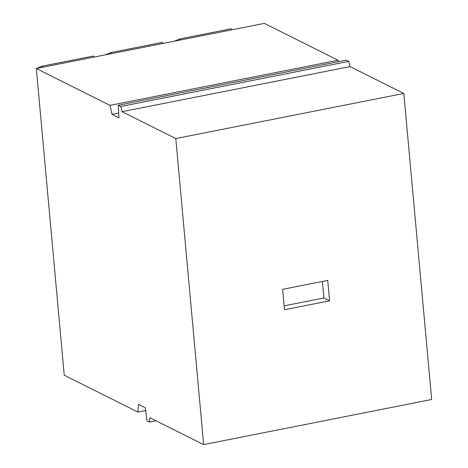 <?xml version="1.0" encoding="UTF-8"?>
<svg xmlns="http://www.w3.org/2000/svg" width="468" height="468" viewBox="0 0 468 468"><rect width="100%" height="100%" fill="white"/><g stroke="black" fill="none" stroke-linecap="round" stroke-linejoin="round"><path stroke-width="0.7" d="M175.798 138.563L203.65 444.6L431.671 399.491L403.82 93.454L175.798 138.563L122.049 111.694L120.732 106.493L348.759 61.378L350.076 66.585L403.82 93.454M282.631 289.329L327.723 280.408L329.577 300.813L284.486 309.734L282.631 289.329M118.673 113.045L112.027 114.356L109.992 105.341L36.328 68.509L64.239 375.225L137.908 412.056L138.411 404.311L145.326 407.763L146.958 420.802L149.45 422.048L155.961 420.761M350.076 66.585L122.049 111.694M120.732 106.493L118.24 105.247L346.261 60.132L348.759 61.378M118.24 105.247L118.936 117.813L112.027 114.356M329.577 300.813L323.92 297.981L322.417 281.461M284.135 305.856L323.92 297.981M149.45 422.048L149.9 417.731L203.65 444.6M36.328 68.509L264.35 23.4L338.019 60.232L338.346 61.7M109.992 105.341L338.019 60.232M111.682 53.604L110.787 52.586L162.32 42.389L163.209 43.407M137.908 412.056L145.671 410.518M232.134 29.776L231.239 28.753L179.712 38.949L174.359 41.202M36.516 68.474L41.863 66.222L42.758 67.24M94.29 57.043L93.395 56.025L41.863 66.222M105.44 54.838L110.787 52.586M180.601 39.967L179.712 38.949"/></g></svg>
